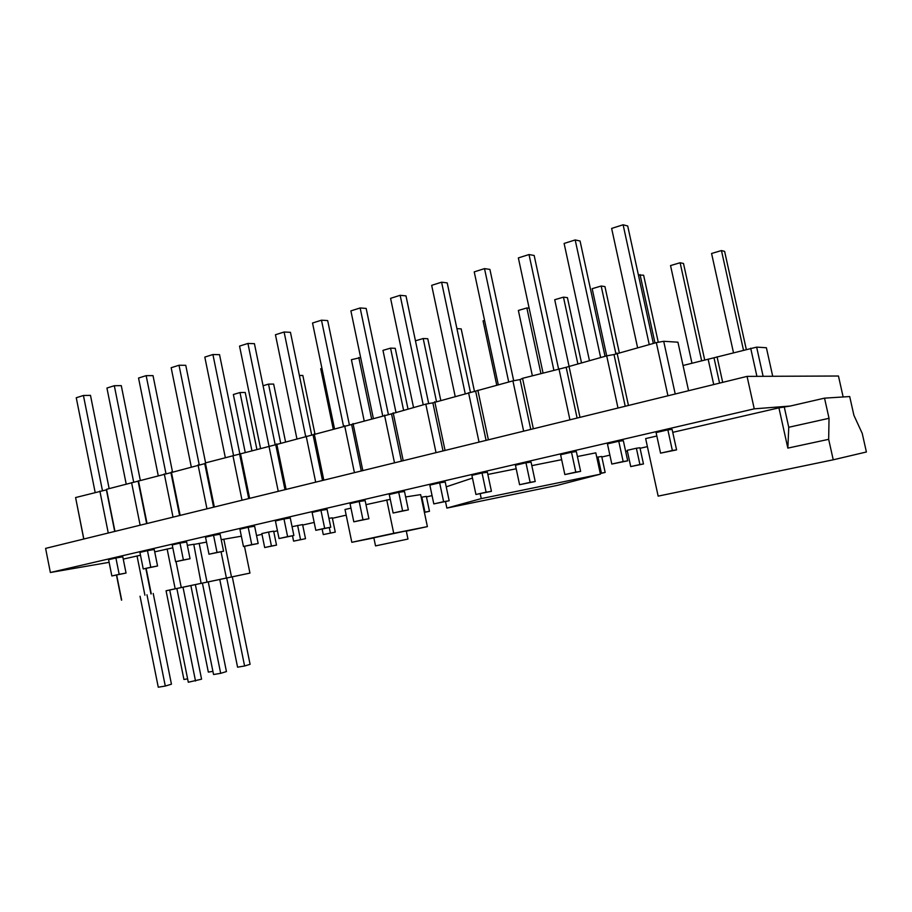 <?xml version="1.0" encoding="UTF-8"?>
<svg xmlns="http://www.w3.org/2000/svg" width="912" height="912" viewBox="0 0 912 912"><rect width="100%" height="100%" fill="white"/><g stroke="black" fill="none" stroke-linecap="round" stroke-linejoin="round"><path stroke-width="1.37" d="M754.247 408.838L747.065 376.382L45.6 548.386L50.365 572.497L754.247 408.838L790.305 406.034L778.916 407.846L672.748 432.345M109.121 562.328L50.365 572.497M747.065 376.382L838.459 376.018L843.144 396.971M647.395 446.629L640.064 448.294M627.388 451.178L625.689 451.565M609.889 455.156L601.829 456.992M432.06 495.615L426.463 496.892M346.184 515.155L332.401 518.29M314.184 522.428L302.693 525.05M277.453 530.784L273.748 531.628M261.983 534.307L256.534 535.549M656.834 436.016L645.65 438.592L658.156 496.128L833.237 459.796L866.4 451.987L862.228 433.394L853.906 415.325L849.699 396.549L824.528 398.145L790.305 406.034M213.556 535.31L205.531 537.179L208.996 554.222L217.033 552.421L213.556 535.31L220.111 534.238L223.565 551.236L208.996 554.222M248.201 527.273L239.924 529.199L243.458 546.505L251.758 544.646L248.201 527.273L254.63 526.235L258.164 543.495L243.458 546.505M283.985 518.962L275.424 520.957L279.038 538.547L287.611 536.621L283.985 518.962L290.267 517.97L293.881 535.504L279.038 538.547M359.18 501.509L350.037 503.629L353.81 521.812L362.976 519.76L359.18 501.509L365.142 500.608L368.915 518.723L353.81 521.812M320.956 510.378L312.121 512.43L315.803 530.317L324.672 528.333L320.956 510.378L327.089 509.432L330.771 527.25L315.803 530.317M571.505 452.215L560.595 454.746L564.847 474.571L575.791 472.12L571.505 452.215L576.361 451.611L580.613 471.367L564.847 474.571M525.962 462.794L515.44 465.234L519.589 484.705L530.134 482.345L525.962 462.794L531.069 462.122L535.219 481.513L519.589 484.705M482.038 472.986L471.892 475.346L475.939 494.475L486.107 492.195L482.038 472.986L487.384 472.245L491.431 491.306L475.939 494.475M398.726 492.332L389.264 494.521L393.118 513.011L402.602 510.88L398.726 492.332L404.495 491.477L408.359 509.899L393.118 513.011M439.652 482.824L429.848 485.104L433.804 503.903L443.62 501.703L439.652 482.824L445.227 482.026L449.171 500.768L433.804 503.903M472.462 478.082L446.23 486.826M480.225 493.757L481.251 498.613L446.869 508.087L556.993 485.446L600.415 474.172L595.81 452.842L577.421 456.524M561.655 459.682L531.821 465.644M516.192 468.779L487.852 474.445M373.863 537.909L351.815 542.298L345.01 509.489L350.972 508.121M365.986 504.667L390.268 499.343M405.646 496.949L420.66 494.623L427.386 526.623L406.319 531.149M206.534 542.104L193.789 544.441M241.349 536.199L221.228 539.699M140.482 555.226L123.257 559.102M172.801 547.827L154.709 551.84M208.267 581.902L249.945 573.101L201.119 583.361L193.754 544.27L187.348 545.353M147.459 550.654L139.924 552.41L143.241 568.94L150.788 567.253L147.459 550.654L154.242 549.514L157.559 565.999L143.241 568.94M115.904 557.984L108.596 559.683L111.845 575.962L119.176 574.321L115.904 557.984L122.789 556.81L126.038 573.055L111.845 575.962M179.995 543.107L172.22 544.909L175.606 561.701L183.392 559.957L179.995 543.107L186.664 542.002L190.049 558.737L175.606 561.701M600.233 473.328L605.158 472.439L601.715 456.467L596.767 457.254M424.365 512.225L429.484 511.29L426.36 496.402L421.219 497.257M335.263 532.118L323.27 534.592L335.263 532.118L332.31 517.811L328.936 518.369M305.509 538.696L293.596 541.147L305.509 538.696L302.602 524.582L292.068 526.68M268.584 532.038L261.835 533.566L264.685 547.542L271.445 546.049L268.584 532.038L273.657 531.172L276.518 545.114L264.685 547.542M636.382 448.237L627.194 450.323L630.728 466.579L639.916 464.539L636.382 448.237L639.95 447.758L643.473 463.969L630.728 466.579M618.769 441.248L607.449 443.87L611.815 464.06L623.158 461.518L618.769 441.248L623.341 440.713L627.695 460.834L611.815 464.06M667.846 429.848L656.093 432.584L660.562 453.15L672.361 450.505L667.846 429.848L672.11 429.404L676.579 449.89L660.562 453.15M675.222 393.995L663.697 341.293L656.321 342.616L614.004 354.54L606.685 355.851L566.17 367.297L522.553 378.309L520.102 379.574L530.761 429.415L520.102 379.574L512.909 380.874L432.869 402.83L443.015 450.938L432.869 402.83L425.801 404.119L391.533 413.843L401.44 461.13L391.533 413.843L313.033 434.773L322.495 480.487L313.033 434.773L275.743 444.714L284.989 489.687L275.743 444.714L205.371 462.931L204.744 463.638L213.602 507.197L204.744 463.638L170.92 472.655L179.596 515.531L170.92 472.655L106.533 489.299L114.707 531.445L106.396 489.858L75.593 497.553L83.744 539.038M108.266 533.018L99.875 491.078M83.836 539.015L75.593 497.553M173.029 517.138L164.285 473.887M147.049 523.511L138.453 480.784M146.65 523.613L138.157 481.388L146.65 523.613M140.14 525.209L131.579 482.619M114.958 531.377L106.533 489.299M278.251 491.34L268.926 445.979M249.626 498.362L240.472 453.572M248.714 498.579L239.662 454.324L248.714 498.579M315.689 482.152L306.158 436.039M286.106 489.413L276.735 443.893M206.967 508.816L198.052 464.881M180.154 515.394L171.376 472.006M242.022 500.221L232.913 455.578M214.331 507.015L205.371 462.931M667.937 395.785L656.321 342.616M628.448 405.464L617.082 353.081M625.222 406.25L614.004 354.54L625.222 406.25M688.571 390.724L677.935 342.194L663.697 341.293M617.994 408.029L592.173 288.694L601.179 286.026L604.952 286.596L619.259 352.499M579.998 417.343L568.928 365.929M577.102 418.061L566.17 367.297L577.102 418.061M523.648 431.159L512.909 380.874M488.387 439.812L477.854 390.222M486.096 440.371L475.699 391.408L486.096 440.371M569.932 419.816L558.919 368.596M533.349 428.788L522.553 378.309M394.508 462.829L384.522 415.131M362.828 470.603L353.024 423.533M361.289 470.98L351.61 424.49L361.289 470.98M354.426 472.655L344.668 425.767M323.817 480.168L314.241 433.884M436.027 452.648L425.801 404.119M403.218 460.697L393.175 412.817M479.039 442.103L468.563 392.707M445.045 450.437L434.762 401.725M763.116 376.314L756.641 347.13L683.042 365.495M756.914 376.337L750.69 348.213M722.692 382.356L717.06 356.809M719.568 383.12L714.039 357.994L719.568 383.12M772.715 376.28L766.388 347.734L756.641 347.13M713.72 384.556L708.122 359.089M784.354 407.413L788.755 427.272L787.843 448.111L778.916 407.846M824.528 398.145L829.031 418.3L788.755 427.272M829.031 418.3L828.666 439.333L787.843 448.111M828.666 439.333L833.237 459.796M217.033 552.421L223.565 551.236M251.758 544.646L258.164 543.495M287.611 536.621L293.881 535.504M362.976 519.76L368.915 518.723M324.672 528.333L330.771 527.25M575.791 472.12L580.613 471.367M530.134 482.345L535.219 481.513M486.107 492.195L491.431 491.306M402.602 510.88L408.359 509.899M443.62 501.703L449.171 500.768M445.501 501.589L446.869 508.087M600.415 474.172L481.251 498.613M386.745 499.879L393.722 533.281L427.386 526.623M351.815 542.298L393.722 533.281M201.655 583.247L166.075 590.782M183.016 587.214L195.373 584.603M244.484 546.322L249.945 573.101M223.816 539.174L231.5 576.977M221.057 551.794L226.404 578.048M199.158 543.347L207.013 582.118M201.119 583.361L183.004 587.18L201.119 583.361M176.027 561.621L181.26 587.533M167.135 548.978L175.172 588.81M146.148 568.404L151.267 593.86M145.829 568.461L150.936 593.929M137.028 555.921L144.905 595.205M116.668 575.073L121.672 600.107M116.474 575.107L121.478 600.153M150.788 567.253L157.559 565.999M119.176 574.321L126.038 573.055M183.392 559.957L190.049 558.737M601.418 473.066L597.953 456.992M605.158 472.439L600.267 473.522M424.969 512.088L421.823 497.12M429.484 511.29L424.399 512.407M323.27 534.592L322.153 529.177M330.395 533.007L329.278 527.581M293.596 541.147L292.501 535.811M300.538 539.619L297.62 525.415M271.445 546.049L276.518 545.114M639.916 464.539L643.473 463.969M623.158 461.518L627.695 460.834M672.361 450.505L676.579 449.89M407.972 539.06L406.273 530.955L403.925 531.388L373.84 537.772L375.527 545.889L407.972 539.06L375.527 545.889M176.848 588.468L183.004 587.18L201.575 679.178L188.294 682.233L169.712 589.973L176.848 588.468L195.521 681.036M95.144 492.343L76.255 397.746L83.425 395.489L90.482 395.352L109.144 488.604M102.44 490.599L83.425 395.489M158.209 475.517L138.544 378.047L146.159 375.641L153.022 375.63L172.459 471.709M165.95 473.579L146.159 375.641M126.198 484.055L106.932 388.045L114.308 385.719L121.273 385.639L140.311 480.293M133.699 482.22L114.308 385.719M260.501 448.225L239.548 346.104L247.927 343.448L254.425 343.664L275.219 444.805M268.983 445.968L247.927 343.448M296.856 438.524L275.447 334.75L284.099 332.014L290.449 332.31L311.699 435.013M305.623 436.187L284.099 332.014M191.235 466.705L171.16 367.73L179.014 365.245L185.763 365.313L205.599 462.874M199.204 464.664L179.014 365.245M225.321 457.607L204.812 357.094L212.918 354.529L219.541 354.665L239.89 454.119M233.54 455.464L212.918 354.529M637.579 347.609L611.633 228.422L623.113 224.785L627.707 225.982L653.334 343.402M649.23 344.508L623.113 224.785M589.414 360.468L564.118 243.447L575.187 239.947L580.066 241.007L605.044 356.296M600.632 357.47L575.187 239.947M498.294 384.773L474.229 271.879L484.511 268.618L489.915 269.428L513.684 380.737M508.714 381.991L484.511 268.618M543.016 372.837L518.358 257.914L529.017 254.551L534.17 255.474L558.52 368.71M553.823 369.964L529.017 254.551M373.293 418.129L350.892 310.889L360.149 307.96L366.168 308.438L388.364 414.424M382.675 415.621L360.149 307.96M334.442 428.492L312.531 323.019L321.48 320.192L327.67 320.579L349.387 424.901M343.493 426.075L321.48 320.192M413.512 407.39L390.575 298.338L400.151 295.306L405.988 295.887L428.686 403.594M423.214 404.803L400.151 295.306M455.156 396.287L431.672 285.342L441.59 282.196L447.211 282.891L470.444 392.365M465.2 393.608L441.59 282.196M496.755 385.183L483.052 320.864L484.58 320.42M456.912 328.628L461.187 328.89L474.514 391.624M395.911 412.087L382.972 350.379L390.553 348.145L395.238 348.304L407.972 408.872M403.549 410.058L390.553 348.145M415.45 340.803L423.191 338.523L427.762 338.728L440.724 400.14M436.438 401.28L423.191 338.523M299.375 375.493L302.841 375.482L314.902 433.713M364.127 420.569L351.416 359.681L360.639 357.55M371.56 418.597L358.792 357.504M333.199 428.822L320.716 368.733L321.947 368.38M263.078 385.742L268.527 384.123L273.657 384.077L285.49 441.556M280.622 442.856L268.527 384.123M733.465 352.613L711.577 253.479L721.46 250.561L724.618 251.381L746.278 349.342M743.462 350.06L721.46 250.561M691.957 363.215L670.537 265.574L680.124 262.747L683.498 263.488L704.702 359.966M701.647 360.742L680.124 262.747M615.862 353.662L601.179 286.026M638.411 275.048L643.621 275.219L658.27 342.262M654.976 342.969L640.042 274.569M568.985 365.917L554.724 299.729L563.468 297.152L567.424 297.643L581.446 362.588M577.798 363.569L563.468 297.152M532.346 375.687L518.369 310.456L526.862 307.948L529.142 308.176M540.896 373.407L526.862 307.948M245.203 452.306L233.369 394.497L239.993 392.548L245.214 392.445L256.853 449.194M251.883 450.528L239.993 392.548M146.969 594.772L165.289 686.052L171.445 684.194L153.216 593.461M140.038 596.243L158.266 687.215L165.289 686.052M220.681 673.33L213.556 674.515L195.362 584.581L208.255 581.867L226.438 671.563L220.681 673.33L202.407 583.099M187.621 678.859L183.928 679.474L166.064 590.771L169.723 589.996M232.286 576.817L250.082 664.312L244.598 665.988L226.712 577.991M219.769 579.462L237.576 667.174L244.598 665.988M190.847 585.561L208.335 672.11L212.918 671.346"/></g></svg>
